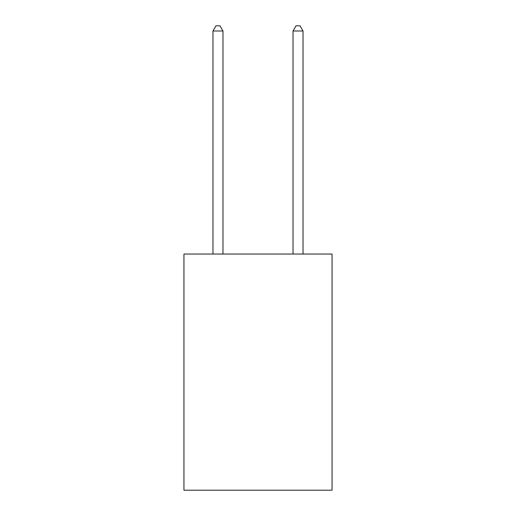 <?xml version="1.0" encoding="UTF-8"?>
<svg xmlns="http://www.w3.org/2000/svg" width="516" height="516" viewBox="0 0 516 516"><rect width="100%" height="100%" fill="white"/><g stroke="black" fill="none" stroke-linecap="round" stroke-linejoin="round"><path stroke-width="0.77" d="M332.052 254.04L332.052 490.2L183.948 490.2L183.948 254.04L332.052 254.04M222.976 254.04L222.976 31.005L212.966 31.005L212.966 254.04M212.966 31.005L215.972 25.8L219.971 25.8L222.976 31.005M303.034 254.04L303.034 31.005L293.024 31.005L293.024 254.04M293.024 31.005L296.029 25.8L300.028 25.8L303.034 31.005"/></g></svg>
